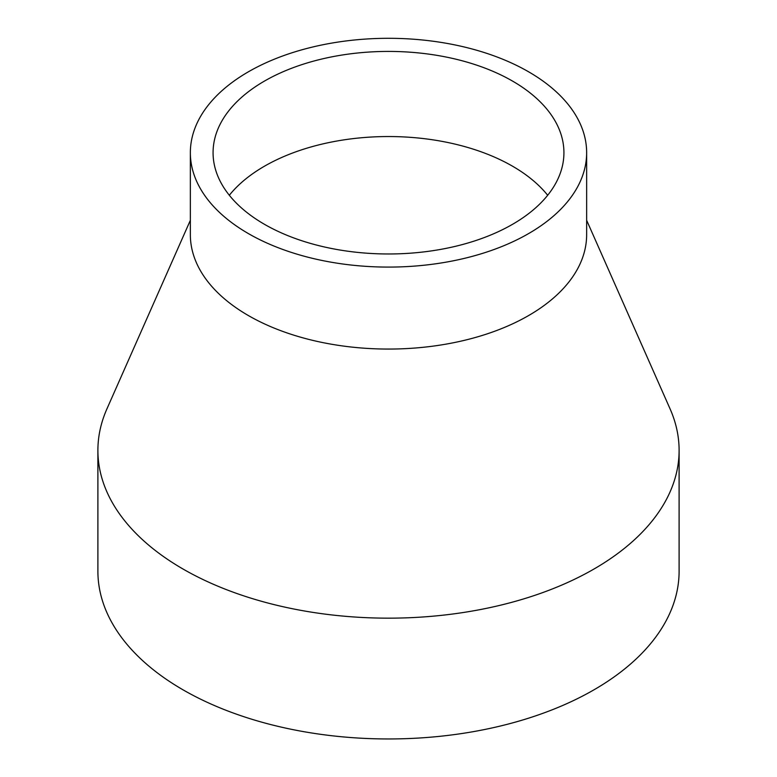 <?xml version="1.0" encoding="UTF-8"?>
<svg xmlns="http://www.w3.org/2000/svg" width="777" height="777" viewBox="0 0 777 777"><rect width="100%" height="100%" fill="white"/><g stroke="black" fill="none" stroke-linecap="round" stroke-linejoin="round"><path stroke-width="1.17" d="M547.678 195.26A175.427 101.282 0 0 0 512.538 166.2A175.427 101.282 0 0 0 229.322 195.26M264.462 224.31A175.427 101.282 0 0 0 455.633 246.27A175.427 101.282 0 0 0 563.927 152.7A175.427 101.282 0 0 0 512.538 81.08A175.427 101.282 0 0 0 321.367 59.13A175.427 101.282 0 0 0 213.073 152.7A175.427 101.282 0 0 0 264.462 224.31M190.355 152.7L190.355 234.664A198.145 114.394 0 0 0 248.387 315.559A198.145 114.394 0 0 0 464.325 340.355A198.145 114.394 0 0 0 586.645 234.664L586.645 152.7A198.145 114.394 0 0 0 528.613 71.805A198.145 114.394 0 0 0 312.675 47.008A198.145 114.394 0 0 0 190.355 152.7A198.145 114.394 0 0 0 248.387 233.586A198.145 114.394 0 0 0 464.325 258.382A198.145 114.394 0 0 0 586.645 152.7M190.355 220.289L106.935 408.857A290.608 167.783 0 0 0 97.892 450.378A290.608 167.783 0 0 0 183.013 569.017A290.608 167.783 0 0 0 499.708 605.39A290.608 167.783 0 0 0 679.108 450.378A290.608 167.783 0 0 0 670.065 408.857L586.645 220.289M97.892 450.378L97.892 571.173A290.608 167.783 0 0 0 183.013 689.821A290.608 167.783 0 0 0 499.708 726.184A290.608 167.783 0 0 0 679.108 571.173L679.108 450.378"/></g></svg>
